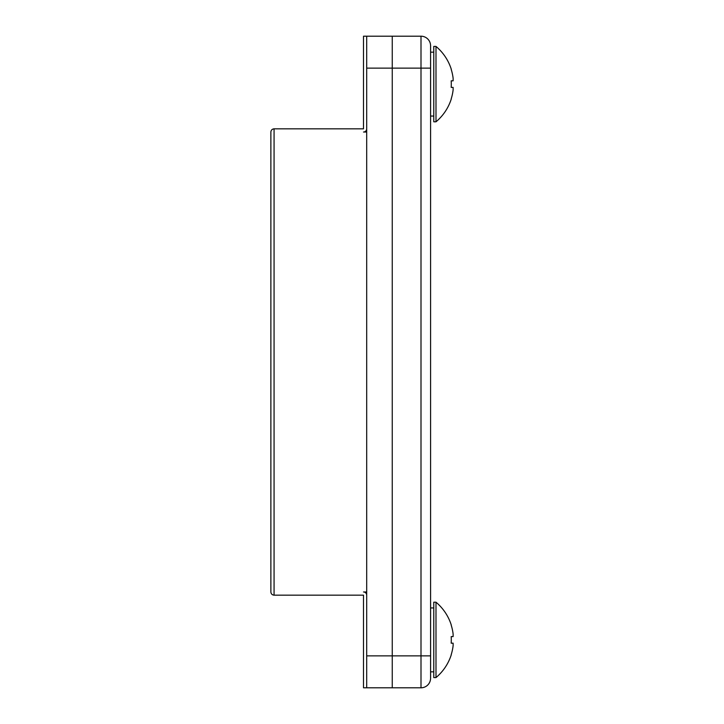 <?xml version="1.0" encoding="UTF-8"?>
<svg xmlns="http://www.w3.org/2000/svg" width="724" height="724" viewBox="0 0 724 724"><rect width="100%" height="100%" fill="white"/><g stroke="black" fill="none" stroke-linecap="round" stroke-linejoin="round"><path stroke-width="1.09" d="M392.254 36.2L366.697 36.2L366.697 655.863L392.254 655.863L392.254 687.8L420.997 687.8A9.584 9.584 0 0 0 430.581 678.216L430.581 655.863L392.254 655.863L392.254 36.2L420.997 36.2A9.584 9.584 0 0 1 430.581 45.784L430.581 655.863M430.581 67.504L430.581 45.784A9.584 9.584 0 0 0 420.997 36.2L420.997 68.137L366.697 68.137M366.697 655.863L366.697 687.8L392.254 687.8M366.697 36.2L363.502 36.2L363.502 128.827L274.07 128.827L274.07 595.173C272.143 594.965 271.075 593.906 270.876 591.979C271.075 593.906 272.143 594.965 274.07 595.173L363.502 595.173L363.502 687.8L366.697 687.8M366.697 595.173A3.195 3.195 0 0 0 363.502 591.979L366.697 591.979M366.697 132.021L363.502 132.021A3.195 3.195 0 0 0 366.697 128.827M274.07 128.827C272.143 129.035 271.075 130.094 270.876 132.021C271.075 130.094 272.143 129.035 274.07 128.827M270.876 591.979L270.876 132.021M451.287 625.056L451.287 625.056A49.187 49.187 0 0 0 435.993 602.196L433.776 602.196L433.776 677.583L435.993 677.583A49.187 49.187 0 0 0 451.287 654.722L451.287 654.722M435.993 602.196L435.993 677.583M451.188 643.174A48.589 43.485 -90 0 0 451.188 636.595A48.589 43.485 -90 0 1 451.188 643.174L453.124 643.174L453.124 645.69A49.078 49.078 0 0 1 451.188 654.668M451.188 625.111A49.078 49.078 0 0 1 453.124 634.088L453.124 636.595L451.188 636.595M451.287 69.278L451.287 69.278A49.187 49.187 0 0 0 435.993 46.417L433.776 46.417L433.776 121.804L435.993 121.804A49.187 49.187 0 0 0 451.287 98.944L451.287 98.944M435.993 46.417L435.993 121.804M451.188 87.405A48.589 43.485 -90 0 0 451.188 80.826A48.589 43.485 -90 0 1 451.188 87.405L453.124 87.405L453.124 89.912A49.078 49.078 0 0 1 451.188 98.889M451.188 69.332A49.078 49.078 0 0 1 453.124 78.31L453.124 80.826L451.188 80.826M430.581 678.216A9.584 9.584 0 0 1 420.997 687.8L420.997 68.137L430.581 68.137M430.581 671.827L433.776 671.827M430.581 607.943L433.776 607.943M430.581 116.057L433.776 116.057M430.581 52.173L433.776 52.173"/></g></svg>
